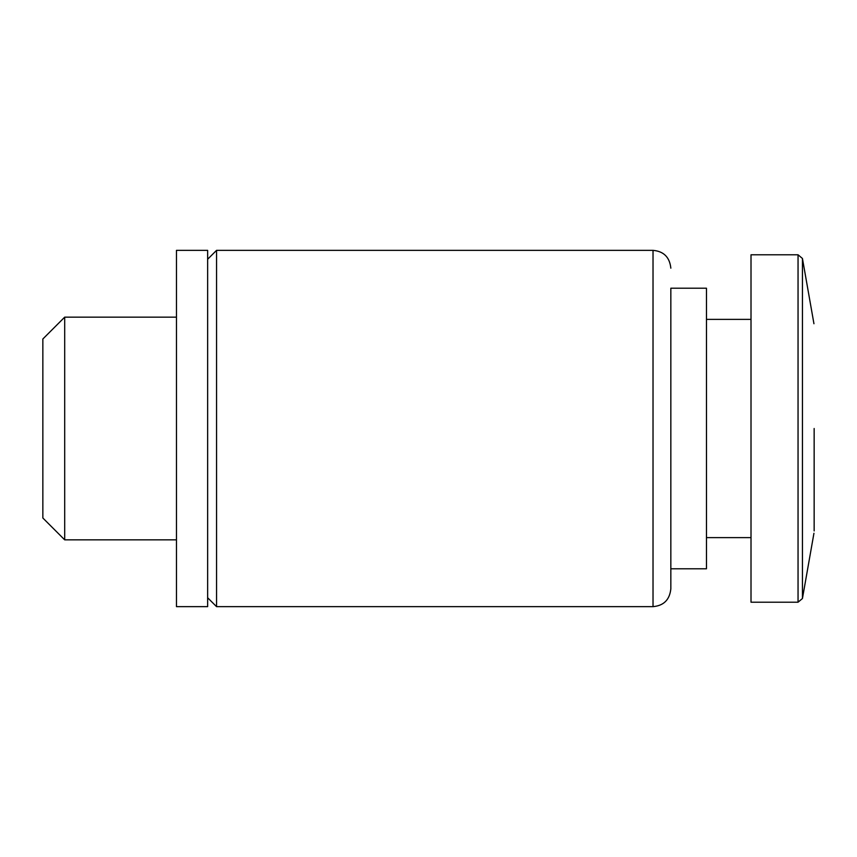 <?xml version="1.0" encoding="UTF-8"?>
<svg xmlns="http://www.w3.org/2000/svg" width="857" height="857" viewBox="0 0 857 857"><rect width="100%" height="100%" fill="white"/><g stroke="black" fill="none" stroke-linecap="round" stroke-linejoin="round"><path stroke-width="1.29" d="M64.693 539.846L42.85 518.003L42.85 338.997L64.693 317.154L64.693 539.846L176.467 539.846M751.011 602.203L751.011 254.797L798.049 254.797L798.049 602.203L751.011 602.203M670.838 568.791L706.468 568.791L706.468 288.209L670.838 288.209L670.838 588.834L670.838 288.209M653.023 250.351L653.023 606.649L216.553 606.649L216.553 250.351L653.023 250.351C663.747 251.305 669.681 257.239 670.838 268.166M207.64 606.649L207.64 250.351L176.467 250.351L176.467 606.649L207.64 606.649M814.15 530.933L814.15 428.5M813.946 533.258L802.441 598.518L802.441 258.482L798.049 254.797M813.946 323.742L802.441 258.482M802.441 598.518L798.049 602.203M751.011 319.382L706.468 319.382M751.011 537.618L706.468 537.618M653.023 606.649C663.747 605.695 669.681 599.761 670.838 588.834M207.64 597.747L216.553 606.649M207.64 259.253L216.553 250.351M176.467 317.154L64.693 317.154"/></g></svg>
